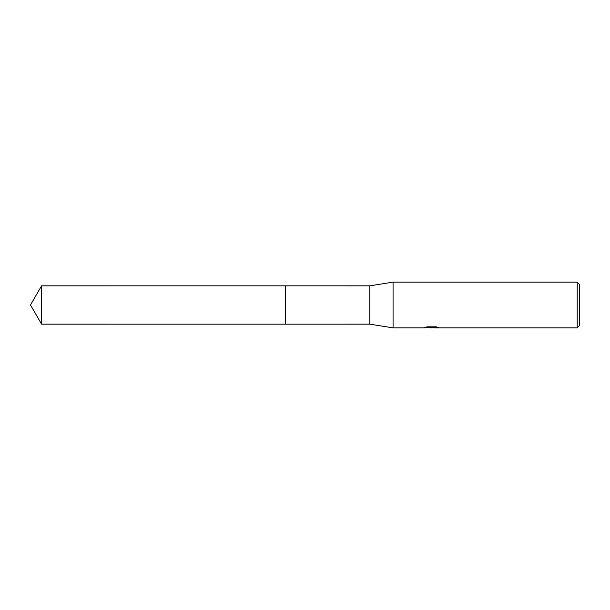 <?xml version="1.0" encoding="UTF-8"?>
<svg xmlns="http://www.w3.org/2000/svg" width="610" height="610" viewBox="0 0 610 610"><rect width="100%" height="100%" fill="white"/><g stroke="black" fill="none" stroke-linecap="round" stroke-linejoin="round"><path stroke-width="0.91" d="M426.237 327.051L432.109 327.051L432.109 327.44L423.409 327.875L393.069 327.875L369.812 324.154L285.556 324.162L285.556 285.838L369.812 285.846L393.069 282.125L577.212 282.125L579.5 284.412L579.5 325.587L577.212 327.875L433.618 327.875L433.527 327.478L437.134 327.051M285.556 324.154L285.556 285.846M369.812 324.154L369.812 285.846M393.069 327.875L393.069 282.125M433.527 327.517L428.533 327.654M431.194 327.875L430.111 327.875M577.212 327.875L577.212 282.125M432.109 327.44L424.796 327.44L427.175 326.838L436.203 326.838L438.819 327.509L433.527 327.86M433.527 327.494L431.545 327.692M41.564 324.154L41.564 285.846L285.556 285.838L285.556 324.162L41.564 324.154L30.5 305L41.564 285.846"/></g></svg>
